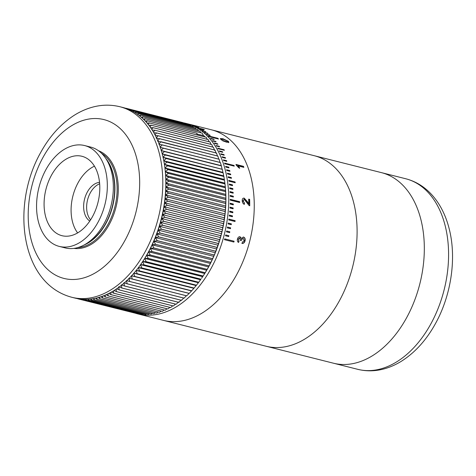 <?xml version="1.0" encoding="UTF-8"?>
<svg xmlns="http://www.w3.org/2000/svg" width="476" height="476" viewBox="0 0 476 476"><rect width="100%" height="100%" fill="white"/><g stroke="black" fill="none" stroke-linecap="round" stroke-linejoin="round"><path stroke-width="0.71" d="M204.192 127.979A98.258 64.403 104.1 0 1 204.626 128.086L211.386 129.787A98.258 64.403 104.1 0 1 236.596 274.795A98.258 64.403 104.1 0 1 163.369 320.354A98.258 64.403 -75.9 0 0 236.596 274.795A98.258 64.403 -75.9 0 0 211.386 129.787L314.231 155.7A98.258 64.403 104.1 0 1 339.442 300.713A98.258 64.403 104.1 0 1 266.221 346.266A98.258 64.403 -75.9 0 0 339.442 300.713A98.258 64.403 -75.9 0 0 314.231 155.7L381.46 172.639A98.258 64.403 104.1 0 1 406.665 317.647A98.258 64.403 104.1 0 1 333.444 363.206L357.702 369.317A98.258 64.403 -75.9 0 0 430.923 323.763A98.258 64.403 -75.9 0 0 405.719 178.75C414.513 181.023 422.301 185.42 429.084 191.953C433.386 196.118 437.129 200.949 440.3 206.441C444.263 213.331 447.273 220.971 449.332 229.367C456.657 258.492 451.165 295.245 435.546 323.442C426.46 339.977 415.072 352.579 401.381 361.254C395.937 364.628 390.308 367.133 384.495 368.775C375.439 371.298 366.508 371.482 357.702 369.317M90.583 219.858A20.468 13.417 104.1 0 1 90.309 192.834A20.468 13.417 104.1 0 1 99.668 183.79M89.785 221.06A20.468 13.417 104.1 0 1 87.31 192.078A20.468 13.417 104.1 0 1 99.538 182.356M77.636 232.907A38.895 25.49 104.1 0 1 78.082 182.754A38.895 25.49 104.1 0 1 94.45 166.166M405.719 178.75L381.46 172.639A98.258 64.403 104.1 0 1 406.665 317.647A98.258 64.403 104.1 0 1 333.444 363.206L137.885 313.928A98.258 64.403 104.1 0 1 135.345 313.202M242.105 243.456L242.361 242.171L244.206 240.654L243.206 238.321L241.338 239.833L241.225 240.677L240.398 240.326L239.785 238L238.327 239.244L239.035 241.195L238.583 242.433C237.465 241.82 237.084 240.695 237.447 239.065C237.923 237.411 238.797 236.631 240.065 236.721L241.219 238.452L243.522 237.048C244.95 237.625 245.467 238.916 245.057 240.915C244.509 242.671 243.522 243.522 242.105 243.456M243.492 237.042L243.26 236.994C244.688 237.566 245.205 238.851 244.801 240.85C244.248 242.593 243.266 243.438 241.85 243.373M242.225 200.616C242.219 198.813 242.885 197.986 244.218 198.129L247.365 201.616L248.769 203.918A98.258 64.403 104.1 0 0 248.674 199.129L249.638 199.373A98.258 64.403 104.1 0 1 249.727 205.787L249.061 205.489L244.265 199.385L243.087 200.86L244.45 203.062L244.349 204.305C242.968 203.704 242.26 202.478 242.225 200.616M243.486 166.332A98.258 64.403 104.1 0 1 243.855 167.368L238.018 165.898L239.761 168.076L238.875 167.85L236.227 165.112A98.258 64.403 104.1 0 0 235.989 164.44L243.486 166.332L243.23 166.57A97.854 64.135 104.1 0 1 243.486 167.278M226.243 142.104L220.834 139.426L220.34 138.552L222.97 138.76L228.426 141.342L228.831 142.348L226.243 142.104M204.626 128.086A98.258 64.403 104.1 0 1 205.638 128.353L204.775 128.133A98.258 64.403 104.1 0 0 203.758 127.865L185.902 123.367A98.258 64.403 104.1 0 1 211.106 268.375A98.258 64.403 104.1 0 1 137.885 313.928M234.115 241.237L224.672 238.857A98.258 64.403 104.1 0 1 224.434 239.678L233.883 242.058A98.258 64.403 104.1 0 0 234.115 241.237M228.867 235.733L225.719 234.942A98.258 64.403 104.1 0 1 225.505 235.775L228.653 236.566A98.258 64.403 104.1 0 0 228.867 235.733M229.813 231.794L226.659 231.003A98.258 64.403 104.1 0 1 226.469 231.842L229.616 232.633A98.258 64.403 104.1 0 0 229.813 231.794L229.545 231.747A97.854 64.135 104.1 0 1 229.361 232.568M230.646 227.837L227.498 227.04A98.258 64.403 104.1 0 1 227.326 227.885L230.479 228.676A98.258 64.403 104.1 0 0 230.646 227.837L230.378 227.802A97.854 64.135 104.1 0 1 230.217 228.611M231.372 223.863L228.218 223.065A98.258 64.403 104.1 0 1 228.075 223.91L231.223 224.702A98.258 64.403 104.1 0 0 231.372 223.863L231.098 223.845A97.854 64.135 104.1 0 1 230.961 224.636M235.132 220.674L228.837 219.085A98.258 64.403 104.1 0 1 228.712 219.93L235.013 221.518A98.258 64.403 104.1 0 0 235.132 220.674L234.858 220.674A97.854 64.135 104.1 0 1 234.745 221.453M232.49 215.896L229.337 215.104A98.258 64.403 104.1 0 1 229.242 215.949L232.389 216.741A98.258 64.403 104.1 0 0 232.49 215.896M232.877 211.927L229.73 211.13A98.258 64.403 104.1 0 1 229.658 211.975L232.806 212.766A98.258 64.403 104.1 0 0 232.877 211.927L232.603 211.957A97.854 64.135 104.1 0 1 232.538 212.701M233.157 207.964L230.009 207.173A98.258 64.403 104.1 0 1 229.962 208.012L233.109 208.803A98.258 64.403 104.1 0 0 233.157 207.964L232.877 208.012A97.854 64.135 104.1 0 1 232.835 208.732M233.323 204.025L230.176 203.228A98.258 64.403 104.1 0 1 230.146 204.061L233.299 204.858A98.258 64.403 104.1 0 0 233.323 204.025M239.672 201.693L230.223 199.313A98.258 64.403 104.1 0 1 230.223 200.146L239.672 202.526A98.258 64.403 104.1 0 0 239.672 201.693L239.392 201.776A97.854 64.135 104.1 0 1 239.392 202.455M233.311 196.231L230.164 195.434A98.258 64.403 104.1 0 1 230.188 196.255L233.335 197.046A98.258 64.403 104.1 0 0 233.311 196.231M233.133 192.387L229.985 191.596A98.258 64.403 104.1 0 1 230.033 192.405L233.18 193.196A98.258 64.403 104.1 0 0 233.133 192.387L232.859 192.5A97.854 64.135 104.1 0 1 232.895 193.125M232.847 188.591L229.7 187.8A98.258 64.403 104.1 0 1 229.771 188.603L232.919 189.394A98.258 64.403 104.1 0 0 232.847 188.591M232.443 184.855L229.295 184.057A98.258 64.403 104.1 0 1 229.39 184.849L232.538 185.64A98.258 64.403 104.1 0 0 232.443 184.855M235.079 181.963L228.783 180.38A98.258 64.403 104.1 0 1 228.902 181.154L235.198 182.742A98.258 64.403 104.1 0 0 235.079 181.963L234.805 182.124A97.854 64.135 104.1 0 1 234.888 182.665M231.306 177.554L228.153 176.763A98.258 64.403 104.1 0 1 228.296 177.524L231.443 178.316A98.258 64.403 104.1 0 0 231.306 177.554L231.033 177.732A97.854 64.135 104.1 0 1 231.128 178.238M230.568 174.014L227.421 173.216A98.258 64.403 104.1 0 1 227.587 173.966L230.735 174.757A98.258 64.403 104.1 0 0 230.568 174.014M229.724 170.545L226.576 169.754A98.258 64.403 104.1 0 1 226.76 170.479L229.914 171.277A98.258 64.403 104.1 0 0 229.724 170.545L229.462 170.753A97.854 64.135 104.1 0 1 229.575 171.187M228.772 167.165L225.624 166.368A98.258 64.403 104.1 0 1 225.832 167.082L228.98 167.873A98.258 64.403 104.1 0 0 228.772 167.165L228.51 167.385A97.854 64.135 104.1 0 1 228.635 167.784M234.008 165.458L224.565 163.078A98.258 64.403 104.1 0 1 224.797 163.768L234.246 166.148A98.258 64.403 104.1 0 0 234.008 165.458L233.752 165.69A97.854 64.135 104.1 0 1 233.877 166.059M226.552 160.674L223.405 159.882A98.258 64.403 104.1 0 1 223.655 160.549L226.808 161.346A98.258 64.403 104.1 0 0 226.552 160.674L226.302 160.918A97.854 64.135 104.1 0 1 226.427 161.245M225.285 157.574L222.137 156.782A98.258 64.403 104.1 0 1 222.417 157.431L225.565 158.222A98.258 64.403 104.1 0 0 225.285 157.574L225.041 157.836A97.854 64.135 104.1 0 1 225.166 158.121M223.922 154.587L220.775 153.79A98.258 64.403 104.1 0 1 221.072 154.414L224.22 155.212A98.258 64.403 104.1 0 0 223.922 154.587M222.459 151.701L219.311 150.91A98.258 64.403 104.1 0 1 219.626 151.511L222.78 152.308A98.258 64.403 104.1 0 0 222.459 151.701L222.227 151.987A97.854 64.135 104.1 0 1 222.334 152.195M224.053 149.732L217.752 148.143A98.258 64.403 104.1 0 1 218.091 148.72L224.386 150.309A98.258 64.403 104.1 0 0 224.053 149.732L223.821 150.029A97.854 64.135 104.1 0 1 223.922 150.19M219.252 146.293L216.104 145.501A98.258 64.403 104.1 0 1 216.461 146.055L219.609 146.846A98.258 64.403 104.1 0 0 219.252 146.293M217.514 143.776L214.367 142.984A98.258 64.403 104.1 0 1 214.741 143.508L217.889 144.299A98.258 64.403 104.1 0 0 217.514 143.776M215.688 141.384L212.54 140.593A98.258 64.403 104.1 0 1 212.933 141.086L216.08 141.884A98.258 64.403 104.1 0 0 215.688 141.384M213.778 139.129L210.6 138.326A98.258 64.403 104.1 0 1 211.011 138.796L214.188 139.593A98.258 64.403 104.1 0 0 213.778 139.129L213.593 139.444M217.764 138.272L208.315 135.892A98.258 64.403 104.1 0 1 209.065 136.654L218.514 139.034A98.258 64.403 104.1 0 0 217.764 138.272L217.574 138.623A97.854 64.135 104.1 0 1 217.812 138.855M209.72 135.029L206.572 134.238A98.258 64.403 104.1 0 1 207.012 134.643L210.166 135.44A98.258 64.403 104.1 0 0 209.72 135.029L209.583 135.291M207.578 133.197L204.43 132.399A98.258 64.403 104.1 0 1 204.888 132.78L208.036 133.572A98.258 64.403 104.1 0 0 207.578 133.197L207.465 133.429M205.364 131.507L202.217 130.716A98.258 64.403 104.1 0 1 202.693 131.061L205.84 131.852A98.258 64.403 104.1 0 0 205.364 131.507L205.275 131.709M203.091 129.966L199.938 129.174A98.258 64.403 104.1 0 1 200.432 129.49L203.579 130.281A98.258 64.403 104.1 0 0 203.091 129.966M203.901 129.377L197.6 127.788A98.258 64.403 104.1 0 1 198.105 128.074L204.4 129.656A98.258 64.403 104.1 0 0 203.901 129.377L203.847 129.52M198.349 127.354L195.202 126.562A98.258 64.403 104.1 0 1 195.719 126.806L198.867 127.604A98.258 64.403 104.1 0 0 198.349 127.354L198.314 127.461M195.898 126.283L192.75 125.486A98.258 64.403 104.1 0 1 193.274 125.7L196.427 126.497A98.258 64.403 104.1 0 0 195.898 126.283L195.874 126.36M193.399 125.366L190.251 124.575A98.258 64.403 104.1 0 1 190.787 124.754L193.934 125.551A98.258 64.403 104.1 0 0 193.399 125.366L193.387 125.408M190.852 124.617L187.705 123.819A98.258 64.403 104.1 0 1 188.246 123.968L191.394 124.76A98.258 64.403 104.1 0 0 190.852 124.617L190.852 124.617M183.248 122.784A98.258 64.403 104.1 0 1 185.902 123.367M201.58 278.281A96.211 63.058 -75.9 0 0 208.583 266.959A96.211 63.058 -75.9 0 0 225.1 184.926M141.497 263.335A96.211 63.058 -75.9 0 0 142.699 261.586A96.211 63.058 -75.9 0 0 144.758 258.42A96.211 63.058 -75.9 0 0 146.739 255.16A96.211 63.058 -75.9 0 0 148.637 251.804A96.211 63.058 -75.9 0 0 150.452 248.365A96.211 63.058 -75.9 0 0 152.183 244.848A96.211 63.058 -75.9 0 0 153.819 241.261A96.211 63.058 -75.9 0 0 155.36 237.601A96.211 63.058 -75.9 0 0 156.806 233.883A96.211 63.058 -75.9 0 0 158.151 230.11A96.211 63.058 -75.9 0 0 159.4 226.29A96.211 63.058 -75.9 0 0 160.543 222.435A96.211 63.058 -75.9 0 0 161.578 218.538A96.211 63.058 -75.9 0 0 162.512 214.616A96.211 63.058 -75.9 0 0 163.333 210.678A96.211 63.058 -75.9 0 0 164.041 206.721A96.211 63.058 -75.9 0 0 164.642 202.764A96.211 63.058 -75.9 0 0 165.124 198.801A96.211 63.058 -75.9 0 0 165.499 194.851A96.211 63.058 -75.9 0 0 165.761 190.912A96.211 63.058 -75.9 0 0 165.904 186.997A96.211 63.058 -75.9 0 0 165.934 183.111A96.211 63.058 -75.9 0 0 165.844 179.262A96.211 63.058 -75.9 0 0 165.648 175.448L168.653 177.227L225.624 191.584A98.258 64.403 104.1 0 1 225.624 191.644L168.653 177.286A98.258 64.403 -75.9 0 0 168.653 177.227L168.653 177.233A98.258 64.403 104.1 0 1 168.659 177.286L225.624 191.638A98.258 64.403 -75.9 0 0 225.624 191.584L225.368 187.776A98.258 64.403 -75.9 0 0 225.362 187.717A98.258 64.403 104.1 0 1 225.368 187.776L168.391 173.419A98.258 64.403 -75.9 0 0 168.391 173.359L225.362 187.717L224.987 183.956A98.258 64.403 -75.9 0 0 224.981 183.903A98.258 64.403 104.1 0 1 224.987 183.956L168.016 169.605A98.258 64.403 -75.9 0 0 168.01 169.545L224.981 183.903A96.211 63.058 -75.9 0 0 224.975 183.897A96.211 63.058 104.1 0 1 224.975 183.903L224.874 183.093L164.916 167.986M243.206 238.321L241.082 239.761L240.969 240.606M238.327 239.244L238.773 241.118L238.333 242.349M241.219 238.452L241.154 238.006M239.803 236.661L240.957 238.387M239.654 237.976L238.065 239.172M243.986 199.48L242.808 200.949L244.45 203.062M248.68 199.307L249.638 199.373M248.49 203.561A97.854 64.135 104.1 0 1 248.496 204.002L248.769 203.918M243.218 198.206L243.938 198.23L247.086 201.705L248.496 204.002M244.17 203.145L244.069 204.382M249.359 199.474A97.854 64.135 104.1 0 1 249.448 205.703M236.108 164.773L243.23 166.57M238.399 166.297L237.762 166.136L239.505 168.302M225.606 141.402L225.41 141.747L222.703 140.825L222.893 140.485L225.606 141.402C227.254 141.943 227.909 141.848 227.564 141.122L223.637 139.403C221.983 138.861 221.34 138.944 221.703 139.652L222.893 140.485M221.518 139.998L221.459 139.165L221.709 140.176M225.41 141.747C227.064 142.282 227.718 142.187 227.373 141.467M227.463 141.027L228.641 142.687M220.352 138.784L224.91 139.754M222.97 138.76L222.786 139.111M228.426 141.342L228.236 141.687M224.44 239.66L233.883 242.058M233.859 241.165A97.854 64.135 104.1 0 1 233.627 241.975M225.505 235.769L228.653 236.566M228.605 235.668A97.854 64.135 104.1 0 1 228.397 236.495M229.545 231.747L226.659 231.015M230.378 227.802L227.492 227.076M231.098 223.845L228.212 223.119M234.858 220.674L228.825 219.15M229.331 215.188L232.211 215.914A97.854 64.135 104.1 0 1 232.127 216.675M232.603 211.957L229.724 211.231M232.877 208.012L230.003 207.286M230.17 203.365L233.044 204.091A97.854 64.135 104.1 0 1 233.026 204.787M239.392 201.776L230.223 199.468M232.859 192.5L229.997 191.78M229.325 184.283L232.169 184.997A97.854 64.135 104.1 0 1 232.24 185.569M234.805 182.124L228.819 180.618M231.033 177.732L228.206 177.018M229.462 170.753L226.653 170.045M228.51 167.385L225.713 166.677M233.752 165.69L224.672 163.405M226.302 160.918L223.536 160.222M225.041 157.836L222.292 157.139M220.953 154.17L223.684 154.855A97.854 64.135 104.1 0 1 223.803 155.105M222.227 151.987L219.519 151.309M223.821 150.029L217.996 148.56M216.384 145.936L219.031 146.602A97.854 64.135 104.1 0 1 219.109 146.721M214.688 143.437L217.3 144.091A97.854 64.135 104.1 0 1 217.353 144.163M212.915 141.063L215.479 141.711A97.854 64.135 104.1 0 1 215.497 141.735M217.574 138.623L208.839 136.422M230.17 195.606L233.032 196.326A97.854 64.135 104.1 0 1 233.05 196.975M229.718 188.002L232.568 188.722A97.854 64.135 104.1 0 1 232.621 189.323M227.48 173.49L230.301 174.204A97.854 64.135 104.1 0 1 230.408 174.674M148.137 252.512A98.258 64.403 -75.9 0 0 165.047 169.093A98.258 64.403 -75.9 0 0 122.933 107.499L119.94 106.743A98.258 64.403 104.1 0 1 145.144 251.756A98.258 64.403 104.1 0 1 71.924 297.31L74.916 298.065A98.258 64.403 -75.9 0 0 141.188 263.781A98.258 64.403 -75.9 0 0 148.137 252.512M165.047 169.093L165.172 170.17A96.211 63.058 104.1 0 1 148.613 251.852A96.211 63.058 104.1 0 1 141.806 262.889L141.188 263.781M84.651 145.561L90.654 147.078A51.997 34.082 104.1 0 1 101.935 153.689A51.997 34.082 104.1 0 1 105.505 158.032A51.997 34.082 104.1 0 1 103.994 223.809A51.997 34.082 104.1 0 1 83.514 245.307A51.997 34.082 104.1 0 1 65.248 247.919L59.238 246.401A51.997 34.082 104.1 0 1 45.898 169.67A51.997 34.082 104.1 0 1 84.651 145.561A51.997 34.082 104.1 0 1 97.985 222.298A51.997 34.082 104.1 0 1 59.238 246.401M92.451 216.705A40.942 26.834 104.1 0 1 61.939 235.685A40.942 26.834 104.1 0 1 51.438 175.263A40.942 26.834 104.1 0 1 81.949 156.283A40.942 26.834 104.1 0 1 92.451 216.705M208.583 266.959A96.211 63.058 104.1 0 1 206.709 270.267L207.12 269.392A98.258 64.403 -75.9 0 0 207.149 269.345L208.607 266.917A96.211 63.058 104.1 0 1 208.583 266.959M210.856 262.324L153.885 247.972L210.856 262.324A98.258 64.403 104.1 0 1 210.832 262.377A98.258 64.403 -75.9 0 0 210.856 262.324L212.147 259.961A96.211 63.058 104.1 0 1 210.422 263.478L150.452 248.365L152.076 251.518L209.047 265.876A98.258 64.403 104.1 0 1 209.018 265.923L152.046 251.572A98.258 64.403 -75.9 0 0 152.076 251.518L152.076 251.524A98.258 64.403 104.1 0 1 152.052 251.572L209.018 265.923A98.258 64.403 -75.9 0 0 209.047 265.876L210.422 263.478A96.211 63.058 104.1 0 1 208.607 266.917L148.637 251.804L150.178 254.987A98.258 64.403 104.1 0 1 150.154 255.035A98.258 64.403 -75.9 0 0 150.178 254.987L207.149 269.339A98.258 64.403 104.1 0 1 207.12 269.392L150.148 255.035L146.739 255.16L148.197 258.367A98.258 64.403 104.1 0 1 148.167 258.414L205.138 272.766A98.258 64.403 -75.9 0 0 205.168 272.718L148.197 258.367M185.807 123.7L185.551 123.373A98.258 64.403 -75.9 0 0 185.509 123.355L128.544 109.004A98.258 64.403 104.1 0 1 128.579 109.016L128.449 109.301M130.388 110.134L131.084 109.914A98.258 64.403 -75.9 0 1 131.126 109.926L188.091 124.278A98.258 64.403 -75.9 0 0 188.056 124.266L131.09 109.914A98.258 64.403 104.1 0 1 131.126 109.926L130.912 110.384M198.498 130.87L197.724 129.549A98.258 64.403 -75.9 0 0 197.689 129.526L140.723 115.174A98.258 64.403 104.1 0 1 140.753 115.192L197.724 129.549L140.753 115.198L140.146 116.269M140.753 115.198L140.753 115.198A98.258 64.403 -75.9 0 0 140.718 115.174L197.689 129.526M209.142 141.771L208.202 139.593L151.231 125.236A98.258 64.403 -75.9 0 0 151.201 125.2L208.179 139.557A98.258 64.403 104.1 0 1 208.202 139.593A98.258 64.403 -75.9 0 0 208.179 139.557L151.207 125.206A98.258 64.403 104.1 0 1 151.231 125.236L150.065 126.89M153.082 127.675L153.082 127.675A98.258 64.403 -75.9 0 0 153.058 127.639L153.058 127.639A98.258 64.403 104.1 0 1 153.082 127.669L210.053 142.026A98.258 64.403 -75.9 0 0 210.029 141.991L210.029 141.991A98.258 64.403 104.1 0 1 210.053 142.026L153.082 127.675L151.802 129.418M212.748 147.078L211.814 144.597L154.843 130.24A98.258 64.403 -75.9 0 0 154.819 130.204L211.79 144.561A98.258 64.403 104.1 0 1 211.814 144.597A98.258 64.403 -75.9 0 0 211.79 144.561L154.819 130.204A98.258 64.403 104.1 0 1 154.843 130.24L153.445 132.066M213.48 147.292A98.258 64.403 -75.9 0 0 213.456 147.257L213.456 147.257A98.258 64.403 104.1 0 1 213.486 147.298L156.509 132.941L213.48 147.292L214.581 150.434L215.033 150.071L214.581 150.434M156.509 132.941L156.509 132.941A98.258 64.403 -75.9 0 0 156.485 132.899L156.491 132.899A98.258 64.403 104.1 0 1 156.515 132.941L154.998 134.839M216.509 153.01A98.258 64.403 104.1 0 1 216.526 153.058A98.258 64.403 -75.9 0 0 216.509 153.01L159.537 138.659A98.258 64.403 104.1 0 1 159.555 138.7L157.502 141.075L217.883 156.063L217.472 156.182L216.526 153.058L159.555 138.7A98.258 64.403 -75.9 0 0 159.537 138.659L216.509 153.01L216.074 153.248L215.057 150.119L158.086 135.761L156.11 138.141L159.537 138.659M219.966 162.37L219.168 159.276L162.197 144.918A98.258 64.403 -75.9 0 0 162.179 144.871L219.15 159.228A98.258 64.403 104.1 0 1 219.168 159.276A98.258 64.403 -75.9 0 0 219.15 159.228L162.185 144.871A98.258 64.403 104.1 0 1 162.197 144.918L159.995 147.257L220.317 162.489L160.335 147.346M164.416 151.546L221.388 165.898A98.258 64.403 -75.9 0 0 221.37 165.85L220.334 162.542L163.363 148.185L161.084 150.499L164.399 151.493A98.258 64.403 104.1 0 1 164.416 151.546L164.416 151.546A98.258 64.403 -75.9 0 0 164.399 151.493L221.376 165.85A98.258 64.403 104.1 0 1 221.388 165.904L164.416 151.546L162.066 153.837L165.35 154.95A98.258 64.403 104.1 0 1 165.362 154.998L165.362 154.998A98.258 64.403 -75.9 0 0 165.35 154.95L222.322 169.301A98.258 64.403 104.1 0 1 222.334 169.355L165.362 154.998L162.941 157.258L166.184 158.484L223.155 172.842A98.258 64.403 104.1 0 1 223.167 172.895L166.195 158.538A98.258 64.403 -75.9 0 0 166.184 158.484L166.189 158.484A98.258 64.403 104.1 0 1 166.195 158.538L223.167 172.889A98.258 64.403 -75.9 0 0 223.155 172.842L222.911 172.366L163.09 157.294M166.195 158.538L163.708 160.757L166.909 162.102A98.258 64.403 104.1 0 1 166.921 162.155L166.915 162.155A98.258 64.403 -75.9 0 0 166.909 162.102L223.881 176.453A98.258 64.403 104.1 0 1 223.893 176.513L166.915 162.155L164.363 164.339L167.516 165.791A98.258 64.403 104.1 0 1 167.528 165.844A98.258 64.403 -75.9 0 0 167.516 165.791L224.488 180.148A98.258 64.403 104.1 0 1 224.499 180.202A98.258 64.403 -75.9 0 0 224.488 180.148L224.327 179.446L164.416 164.351M225.707 203.436L225.874 202.11A96.211 63.058 104.1 0 1 225.725 206.025L225.701 203.496L168.736 189.139A98.258 64.403 -75.9 0 0 168.73 189.079L225.707 203.436A98.258 64.403 104.1 0 1 225.701 203.496A98.258 64.403 -75.9 0 0 225.701 203.436L168.736 189.085A98.258 64.403 104.1 0 1 168.736 189.139L165.761 190.912L168.528 193.095A98.258 64.403 104.1 0 1 168.522 193.149L225.493 207.506A98.258 64.403 -75.9 0 0 225.499 207.453L225.725 206.025A96.211 63.058 104.1 0 1 225.469 209.964A96.211 63.058 104.1 0 1 225.094 213.914A96.211 63.058 104.1 0 1 224.612 217.871A96.211 63.058 104.1 0 1 224.012 221.834A96.211 63.058 104.1 0 1 223.298 225.785A96.211 63.058 104.1 0 1 222.476 229.73A96.211 63.058 104.1 0 1 221.548 233.651A96.211 63.058 104.1 0 1 220.513 237.542A96.211 63.058 104.1 0 1 219.371 241.403A96.211 63.058 104.1 0 1 218.121 245.223A96.211 63.058 104.1 0 1 216.776 248.996A96.211 63.058 104.1 0 1 215.33 252.708A96.211 63.058 104.1 0 1 213.784 256.368A96.211 63.058 104.1 0 1 212.147 259.961L152.183 244.848L153.885 247.966A98.258 64.403 104.1 0 1 153.861 248.02L150.452 248.365M224.012 221.834L224.166 219.626L167.201 205.269A98.258 64.403 -75.9 0 0 167.207 205.21L224.178 219.561A98.258 64.403 104.1 0 1 224.166 219.626A98.258 64.403 -75.9 0 0 224.178 219.567L224.726 215.58L167.754 201.223A98.258 64.403 -75.9 0 0 167.76 201.164L224.731 215.521A98.258 64.403 104.1 0 1 224.726 215.58A98.258 64.403 -75.9 0 0 224.731 215.521L225.094 213.914L165.124 198.801L167.76 201.169A98.258 64.403 104.1 0 1 167.754 201.223L164.642 202.764L167.207 205.21A98.258 64.403 104.1 0 1 167.201 205.269L164.041 206.721L166.535 209.25A98.258 64.403 104.1 0 1 166.529 209.309L223.494 223.66A98.258 64.403 -75.9 0 0 223.506 223.607L224.012 221.834L164.041 206.721M166.523 209.309L166.523 209.309A98.258 64.403 -75.9 0 0 166.535 209.25L223.506 223.607A98.258 64.403 104.1 0 1 223.494 223.666L166.523 209.309L163.333 210.678L165.749 213.284L222.72 227.635L165.755 213.284A98.258 64.403 104.1 0 1 165.743 213.343L162.512 214.616L164.857 217.3A98.258 64.403 104.1 0 1 164.845 217.353L161.578 218.538L163.851 221.286A98.258 64.403 104.1 0 1 163.833 221.346L160.543 222.435L162.732 225.249A98.258 64.403 104.1 0 1 162.721 225.303L219.686 239.66A98.258 64.403 -75.9 0 0 219.704 239.606L162.738 225.249L219.704 239.601L220.513 237.542L160.543 222.435M222.72 227.635A98.258 64.403 104.1 0 1 222.708 227.701A98.258 64.403 -75.9 0 0 222.72 227.641L223.298 225.785L163.333 210.678M220.822 235.644A98.258 64.403 104.1 0 1 220.804 235.703A98.258 64.403 -75.9 0 0 220.816 235.644L163.851 221.292L220.822 235.644L221.548 233.651L221.81 231.711L164.845 217.353A98.258 64.403 -75.9 0 0 164.857 217.294L221.828 231.651A98.258 64.403 104.1 0 1 221.81 231.711A98.258 64.403 -75.9 0 0 221.828 231.651L222.476 229.73L162.512 214.616M215.729 251.227L158.758 236.875L215.729 251.227A98.258 64.403 104.1 0 1 215.705 251.28A98.258 64.403 -75.9 0 0 215.729 251.227L217.139 247.46L160.168 233.103A98.258 64.403 -75.9 0 0 160.186 233.044L217.157 247.401A98.258 64.403 104.1 0 1 217.139 247.46A98.258 64.403 -75.9 0 0 217.157 247.401L218.466 243.581L161.495 229.224A98.258 64.403 -75.9 0 0 161.513 229.17L218.484 243.522A98.258 64.403 104.1 0 1 218.466 243.581A98.258 64.403 -75.9 0 0 218.484 243.528L161.513 229.17A98.258 64.403 104.1 0 1 161.495 229.224L158.151 230.11L160.186 233.05A98.258 64.403 104.1 0 1 160.168 233.103L156.806 233.883L158.758 236.87A98.258 64.403 104.1 0 1 158.74 236.923L155.36 237.601L157.229 240.636L214.2 254.993L215.33 252.708L155.36 237.601M155.581 244.39L155.581 244.39A98.258 64.403 -75.9 0 0 155.604 244.337L212.576 258.694A98.258 64.403 104.1 0 1 212.552 258.748A98.258 64.403 -75.9 0 0 212.576 258.694L213.784 256.368L153.819 241.261L155.604 244.337A98.258 64.403 104.1 0 1 155.581 244.39L212.552 258.748L155.581 244.39L152.183 244.848M205.168 272.718L206.709 270.267A96.211 63.058 104.1 0 1 204.728 273.527L205.138 272.766M146.132 261.645A98.258 64.403 104.1 0 1 146.102 261.693L203.073 276.05A98.258 64.403 -75.9 0 0 203.103 276.003L146.132 261.645L144.758 258.42L204.728 273.527A96.211 63.058 104.1 0 1 202.669 276.693L203.073 276.05M203.103 276.003L204.728 273.527M143.99 264.823A98.258 64.403 104.1 0 1 143.954 264.87L200.926 279.228A98.258 64.403 -75.9 0 0 200.961 279.18L143.99 264.823L142.699 261.586L202.669 276.693A96.211 63.058 104.1 0 1 201.776 278.002L202.669 276.693M198.742 282.25L141.771 267.899A98.258 64.403 104.1 0 1 141.741 267.94L198.712 282.298A98.258 64.403 -75.9 0 0 198.742 282.25L200.926 279.228M196.457 285.207L139.486 270.856A98.258 64.403 104.1 0 1 139.456 270.898L196.427 285.249A98.258 64.403 -75.9 0 0 196.457 285.207L198.712 282.298M194.107 288.051L137.136 273.694A98.258 64.403 104.1 0 1 137.1 273.736L194.071 288.093A98.258 64.403 -75.9 0 0 194.107 288.051L196.427 285.249M191.691 290.771L134.726 276.413A98.258 64.403 104.1 0 1 134.69 276.449L191.655 290.806A98.258 64.403 -75.9 0 0 191.691 290.771L194.071 288.093M189.222 293.359L132.251 279.001A98.258 64.403 104.1 0 1 132.215 279.037L189.186 293.394A98.258 64.403 -75.9 0 0 189.222 293.359L191.655 290.806M186.699 295.816L129.728 281.459A98.258 64.403 104.1 0 1 129.692 281.495L186.663 295.852A98.258 64.403 -75.9 0 0 186.699 295.816L189.186 293.394M127.157 283.779A98.258 64.403 104.1 0 1 127.116 283.815L184.087 298.166A98.258 64.403 -75.9 0 0 184.129 298.137L127.157 283.779L126.432 280.584L129.692 281.495M184.129 298.137L186.402 295.691M124.539 285.963A98.258 64.403 104.1 0 1 124.498 285.993L181.469 300.344A98.258 64.403 -75.9 0 0 181.511 300.314L124.539 285.963L123.891 282.786L127.116 283.815M181.511 300.314L183.861 297.899M121.88 287.998A98.258 64.403 104.1 0 1 121.844 288.022L178.815 302.379A98.258 64.403 -75.9 0 0 178.851 302.349L121.88 287.998L121.309 284.85L124.498 285.993M178.851 302.349L181.279 299.963M119.19 289.884A98.258 64.403 104.1 0 1 119.149 289.908L176.12 304.265A98.258 64.403 -75.9 0 0 176.162 304.235L119.19 289.884L118.691 286.778L121.844 288.022M176.162 304.235L178.661 301.885M116.471 291.615A98.258 64.403 104.1 0 1 116.43 291.639L173.401 305.997A98.258 64.403 -75.9 0 0 173.437 305.973L116.471 291.615L116.12 289.176M173.437 305.973L175.513 304.11M113.722 293.198A98.258 64.403 104.1 0 1 113.681 293.222L170.652 307.573A98.258 64.403 -75.9 0 0 170.694 307.555L113.722 293.198L113.443 290.878M170.694 307.555L172.711 305.824M110.956 294.62A98.258 64.403 104.1 0 1 110.914 294.644L167.885 308.995A98.258 64.403 -75.9 0 0 167.921 308.978L110.956 294.62L110.735 292.437M167.921 308.978L169.878 307.383M108.171 295.888A98.258 64.403 104.1 0 1 108.129 295.905L165.101 310.257A98.258 64.403 -75.9 0 0 165.142 310.239L108.171 295.888L108.004 293.841M165.142 310.239L167.016 308.781M105.374 296.988A98.258 64.403 104.1 0 1 105.333 297.006L162.304 311.358A98.258 64.403 -75.9 0 0 162.346 311.346L105.374 296.988L105.261 295.09M162.346 311.346L164.137 310.019M102.572 297.928A98.258 64.403 104.1 0 1 102.53 297.94L159.502 312.292A98.258 64.403 -75.9 0 0 159.543 312.28L102.572 297.928L102.507 296.185M159.543 312.28L161.239 311.09M99.77 298.696A98.258 64.403 104.1 0 1 99.728 298.708L156.699 313.065A98.258 64.403 -75.9 0 0 156.741 313.053L99.77 298.696L99.74 297.119M156.741 313.053L158.329 312M96.973 299.303A98.258 64.403 104.1 0 1 96.931 299.315L153.903 313.666A98.258 64.403 -75.9 0 0 153.944 313.66L96.973 299.303L96.973 297.893M153.944 313.66L155.408 312.738M94.183 299.743A98.258 64.403 104.1 0 1 94.141 299.749L151.112 314.1A98.258 64.403 -75.9 0 0 151.154 314.095L94.183 299.743L94.206 298.506M151.154 314.095L152.481 313.309M91.404 300.011A98.258 64.403 104.1 0 1 91.368 300.011L148.339 314.368A98.258 64.403 -75.9 0 0 148.375 314.362L91.404 300.011L91.451 298.952M148.375 314.362L149.553 313.708M88.649 300.112A98.258 64.403 104.1 0 1 88.607 300.112L145.579 314.463A98.258 64.403 -75.9 0 0 145.62 314.463L88.649 300.112L88.703 299.231M145.62 314.463L146.626 313.934M85.912 300.041A98.258 64.403 104.1 0 1 85.876 300.035L142.848 314.392A98.258 64.403 -75.9 0 0 142.883 314.392L85.912 300.041L85.972 299.35M142.883 314.392L143.704 313.993M83.211 299.803A98.258 64.403 104.1 0 1 83.169 299.797L140.14 314.148A98.258 64.403 -75.9 0 0 140.176 314.154L83.211 299.803L83.258 299.303M140.176 314.154L140.795 313.874M80.533 299.392A98.258 64.403 104.1 0 1 80.498 299.386L137.469 313.738A98.258 64.403 -75.9 0 0 137.504 313.749L80.533 299.392L80.575 299.089M137.504 313.749L137.891 313.583M135.005 313.119L77.897 298.815A98.258 64.403 104.1 0 1 77.862 298.809L77.57 298.642M80.498 299.386L80.2 299.041M83.169 299.797L82.681 299.273M85.876 300.035L85.204 299.356M88.607 300.112L87.763 299.291M91.368 300.011L90.345 299.083M94.141 299.749L92.945 298.732M96.931 299.315L95.569 298.226M99.728 298.708L98.205 297.571M102.53 297.94L100.852 296.762M105.333 297.006L103.5 295.81M108.129 295.905L106.154 294.704M110.914 294.644L108.796 293.454M113.681 293.222L111.432 292.05M116.43 291.639L114.05 290.509M119.149 289.908L116.65 288.819M132.215 279.037L128.925 278.24L129.728 281.459M188.895 293.353L129.192 278.305M134.69 276.449L131.37 275.765L132.251 279.001M191.34 290.878L131.578 275.818M137.1 273.736L133.762 273.164L134.726 276.413M193.732 288.277L133.911 273.206M139.456 270.898L136.094 270.445L137.136 273.694M196.064 285.552L136.196 270.469M141.741 267.94L138.361 267.601L139.486 270.856M198.331 282.714L138.421 267.613M200.533 279.757L140.581 264.65L141.771 267.899M143.954 264.87L140.569 264.644M146.102 261.693L142.699 261.586M148.167 258.414L144.758 258.42M206.709 270.267L146.739 255.16M150.148 255.035L207.12 269.392M209.018 265.929L208.607 266.917M152.046 251.572L148.637 251.804M210.422 263.478L210.832 262.377L153.861 248.02A98.258 64.403 -75.9 0 0 153.885 247.966M212.147 259.961L212.552 258.748M213.784 256.368L214.176 255.047A98.258 64.403 -75.9 0 0 214.2 254.993A98.258 64.403 104.1 0 1 214.176 255.047L157.205 240.689L153.819 241.261M157.205 240.689L157.205 240.689A98.258 64.403 -75.9 0 0 157.229 240.636A98.258 64.403 104.1 0 1 157.211 240.689L214.176 255.047M215.33 252.708L215.705 251.28L158.734 236.929A98.258 64.403 -75.9 0 0 158.758 236.87M216.776 248.996L156.806 233.883M217.139 247.455L160.168 233.103M218.121 245.223L158.151 230.11M218.484 243.522L219.371 241.403L159.4 226.29L161.513 229.17M218.466 243.581L161.495 229.224M219.704 239.601A98.258 64.403 104.1 0 1 219.686 239.66L162.715 225.309L159.4 226.29M219.371 241.403L219.686 239.66M220.513 237.542L220.804 235.703L163.833 221.346A98.258 64.403 -75.9 0 0 163.851 221.286M221.548 233.651L161.578 218.538M221.81 231.711L164.845 217.353M222.476 229.73L222.708 227.701L165.737 213.343A98.258 64.403 -75.9 0 0 165.749 213.284M223.298 225.785L223.494 223.666M224.166 219.62L167.201 205.269M224.612 217.871L164.642 202.764M224.726 215.574L167.754 201.223M225.172 211.475L225.469 209.964L165.499 194.851L168.201 197.124L225.172 211.475A98.258 64.403 104.1 0 1 225.166 211.54L168.195 197.183L165.124 198.801M225.094 213.914L225.166 211.54M168.195 197.183L168.195 197.183A98.258 64.403 -75.9 0 0 168.201 197.124A98.258 64.403 104.1 0 1 168.201 197.183L225.166 211.534A98.258 64.403 -75.9 0 0 225.172 211.481L168.206 197.124M168.522 193.149L168.522 193.155A98.258 64.403 -75.9 0 0 168.528 193.095L225.499 207.447A98.258 64.403 104.1 0 1 225.493 207.506L168.522 193.155L165.499 194.851M225.469 209.964L225.493 207.506M225.725 206.025L165.761 190.912M225.701 203.496L168.736 189.139M225.874 202.11L225.797 199.509A98.258 64.403 -75.9 0 0 225.797 199.456A98.258 64.403 104.1 0 1 225.797 199.509L168.819 185.158A98.258 64.403 -75.9 0 0 168.825 185.099L225.797 199.45L225.904 198.224A96.211 63.058 104.1 0 1 225.874 202.11L165.904 186.997L168.73 189.079M225.904 198.224L225.767 195.559A98.258 64.403 -75.9 0 0 225.767 195.499A98.258 64.403 104.1 0 1 225.767 195.559L168.796 181.201A98.258 64.403 -75.9 0 0 168.796 181.142L225.767 195.499L225.814 194.369A96.211 63.058 104.1 0 1 225.904 198.224L165.934 183.111L168.825 185.099A98.258 64.403 104.1 0 1 168.825 185.152L165.904 186.997M224.981 183.903L168.016 169.551A98.258 64.403 104.1 0 1 168.022 169.599L224.987 183.956L225.142 185.283A96.211 63.058 104.1 0 1 225.303 186.8A96.211 63.058 104.1 0 1 225.612 190.561A96.211 63.058 104.1 0 1 225.814 194.369L165.844 179.262L168.796 181.142A98.258 64.403 104.1 0 1 168.801 181.201L165.934 183.111M225.624 191.644L225.814 194.369M168.653 177.286L165.844 179.262M225.612 190.561L165.648 175.448A96.211 63.058 -75.9 0 0 165.333 171.687L168.391 173.359A98.258 64.403 104.1 0 1 168.397 173.419L165.648 175.448M168.391 173.419L225.362 187.77M225.303 186.8L165.333 171.687A96.211 63.058 -75.9 0 0 165.107 169.635M168.016 169.605L165.333 171.687M224.874 183.093L224.499 180.202L167.528 165.844L164.904 167.98L168.01 169.545M224.493 180.196L167.528 165.844M224.327 179.446L223.893 176.513A98.258 64.403 -75.9 0 0 223.881 176.459L223.678 175.87L163.809 160.787M223.167 172.889L223.678 175.87M165.362 154.998L222.334 169.349A98.258 64.403 -75.9 0 0 222.322 169.301L162.274 153.885M222.334 169.355L222.911 172.366M221.388 165.904L222.036 168.944M221.054 165.612L161.352 150.571M220.317 162.489A98.258 64.403 104.1 0 1 220.334 162.536A98.258 64.403 -75.9 0 0 220.317 162.489L163.345 148.137A98.258 64.403 104.1 0 1 163.363 148.179L163.363 148.185A98.258 64.403 -75.9 0 0 163.345 148.131M220.334 162.542L163.363 148.179M219.15 159.228L218.77 159.222L217.901 156.11L160.93 141.759L158.8 144.115L162.179 144.871M219.168 159.27L162.197 144.918M160.912 141.711A98.258 64.403 104.1 0 1 160.93 141.753L160.93 141.759A98.258 64.403 -75.9 0 0 160.906 141.711L217.883 156.063A98.258 64.403 104.1 0 1 217.901 156.11A98.258 64.403 -75.9 0 0 217.883 156.063L217.472 156.182M215.033 150.071A98.258 64.403 104.1 0 1 215.057 150.119A98.258 64.403 -75.9 0 0 215.033 150.077L158.062 135.719L215.033 150.071M158.086 135.761L158.086 135.761A98.258 64.403 -75.9 0 0 158.062 135.719A98.258 64.403 104.1 0 1 158.086 135.761L215.051 150.113M155.295 135.398L158.062 135.719M153.802 132.685L156.485 132.899L213.456 147.257L156.491 132.899L213.456 147.257M211.814 144.597L154.843 130.24M152.231 130.085L154.819 130.204M210.993 144.359L210.053 142.032M150.577 127.61L153.058 127.639L210.029 141.991M208.202 139.593L151.231 125.236M148.845 125.259L151.201 125.2M147.036 123.034L149.268 122.909A98.258 64.403 104.1 0 1 149.297 122.939L149.297 122.939A98.258 64.403 -75.9 0 0 149.268 122.909L206.239 137.261A98.258 64.403 104.1 0 1 206.269 137.296L149.297 122.939L148.244 124.492M207.191 139.307L206.269 137.296A98.258 64.403 -75.9 0 0 206.239 137.261L149.268 122.909M196.963 133.988L203.93 135.743L205.15 136.987M196.957 133.298A98.258 64.397 104.1 0 1 196.963 133.304L196.963 134.91L205.138 136.969M147.274 120.785A98.258 64.403 -75.9 0 0 147.245 120.749L196.933 133.274L147.251 120.755A98.258 64.403 104.1 0 1 147.274 120.779L196.963 133.304L147.274 120.785L146.34 122.231M145.162 120.94L147.245 120.749M203.436 135.618L202.151 133.125A98.258 64.403 104.1 0 1 202.151 133.125A98.258 64.403 -75.9 0 0 202.116 133.096L145.15 118.744A98.258 64.403 104.1 0 1 145.18 118.768L144.353 120.101M145.18 118.768L202.145 133.125L145.174 118.774A98.258 64.403 -75.9 0 0 145.144 118.744L143.216 118.982M200.801 132.762L199.974 131.263A98.258 64.403 104.1 0 1 199.974 131.263L143.002 116.906L142.288 118.113M143.002 116.906L143.002 116.906A98.258 64.403 -75.9 0 0 142.967 116.882L142.973 116.882A98.258 64.403 104.1 0 1 143.002 116.906L199.968 131.263A98.258 64.403 -75.9 0 0 199.938 131.233L142.973 116.882L141.211 117.156M139.141 115.472L140.718 115.174M196.112 129.127L195.41 127.996A98.258 64.403 104.1 0 1 195.41 127.996A98.258 64.403 -75.9 0 0 195.374 127.973L138.409 113.621A98.258 64.403 104.1 0 1 138.439 113.639L137.933 114.567M138.439 113.639L195.404 127.99L138.439 113.639A98.258 64.403 -75.9 0 0 138.403 113.615L137.023 113.925M193.649 127.538L193.03 126.598A98.258 64.403 104.1 0 1 193.03 126.598A98.258 64.403 -75.9 0 0 192.994 126.574L136.029 112.223A98.258 64.403 104.1 0 1 136.059 112.241L135.654 113.02M136.059 112.241L193.03 126.592L136.059 112.241A98.258 64.403 -75.9 0 0 136.023 112.223L134.851 112.52M191.108 126.098L190.59 125.361A98.258 64.403 104.1 0 1 190.59 125.361A98.258 64.403 -75.9 0 0 190.555 125.343L133.589 110.985A98.258 64.403 104.1 0 1 133.619 111.003L133.31 111.622M133.619 111.003L190.59 125.355L133.619 111.003A98.258 64.403 -75.9 0 0 133.583 110.985L132.637 111.259M188.49 124.819L188.097 124.284L131.084 109.914M128.579 109.016L185.551 123.373L128.579 109.016A98.258 64.403 -75.9 0 0 128.538 109.004L185.509 123.355M128.098 109.159L128.538 109.004M183.046 122.737L182.957 122.624A98.258 64.403 -75.9 0 0 182.915 122.612L125.95 108.26A98.258 64.403 104.1 0 1 125.985 108.266L125.985 108.272A98.258 64.403 -75.9 0 0 125.944 108.26L182.915 122.618A98.258 64.403 104.1 0 1 182.957 122.624L125.938 108.379M125.813 108.314L125.491 108.23L125.813 108.308M125.985 108.266L182.951 122.624M149.297 122.939L206.263 137.29M160.93 141.753L217.901 156.11M221.37 165.85L164.404 151.499M222.322 169.301L165.35 154.95M223.881 176.459L166.909 162.102M166.921 162.155L223.887 176.507M225.362 187.717L168.391 173.365M225.767 195.499L168.796 181.148M168.801 181.201L225.767 195.553M225.797 199.456L168.825 185.099M168.825 185.152L225.791 199.509M214.2 254.993L157.229 240.642M124.95 240.445A81.884 53.669 -75.9 0 0 121.707 130.019A81.884 53.669 -75.9 0 0 42.923 157.568A81.884 53.669 -75.9 0 0 46.166 267.994A81.884 53.669 -75.9 0 0 124.95 240.445M101.507 153.266A49.641 32.535 104.1 0 1 106.237 157.032A49.641 32.535 104.1 0 1 113.693 211.023A49.641 32.535 104.1 0 1 77.731 247.609M98.55 150.785A50.462 33.076 104.1 0 1 107.213 156.491A50.462 33.076 104.1 0 1 113.764 214.426A50.462 33.076 104.1 0 1 73.959 248.395M105.505 158.032L107.159 160.454A49.754 32.606 104.1 0 1 86.12 243.956L83.514 245.307M105.821 158.496A49.641 32.535 104.1 0 1 112.651 206.239A49.641 32.535 104.1 0 1 84.014 245.045M159.555 138.7L216.526 153.052M223.155 172.842L166.189 158.484M224.488 180.148L167.522 165.791M225.624 191.584L168.653 177.233M225.499 207.453L168.528 193.095M224.731 215.521L167.76 201.169M224.178 219.567L167.207 205.21M223.506 223.607L166.535 209.256M165.743 213.343L222.708 227.695M221.828 231.651L164.857 217.3M163.833 221.346L220.804 235.697M217.157 247.401L160.186 233.05M158.74 236.923L215.705 251.28M212.576 258.694L155.604 244.343M153.861 248.02L210.832 262.371M209.047 265.876L152.076 251.524M207.149 269.345L150.178 254.987M119.94 106.743C110.48 104.434 100.948 104.678 91.332 107.493C85.335 109.26 79.569 111.902 74.036 115.418C60.547 124.176 49.385 136.606 40.555 152.725C11.002 205.174 20.26 283.75 71.924 297.31"/></g></svg>
